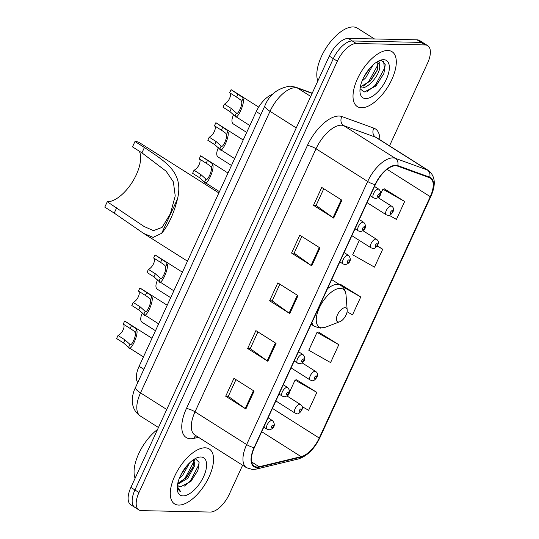 <?xml version="1.0" encoding="UTF-8"?>
<svg xmlns="http://www.w3.org/2000/svg" width="539" height="539" viewBox="0 0 539 539"><rect width="100%" height="100%" fill="white"/><g stroke="black" fill="none" stroke-linecap="round" stroke-linejoin="round"><path stroke-width="0.81" d="M137.661 382.394A20.3 9.561 -57.7 0 1 139.116 366.311L256.268 111.593A20.3 9.561 -57.7 0 1 272.774 94.285M389.522 145.86L427.602 63.056A20.3 9.561 122.3 0 0 427.723 45.687L419.652 40.573A20.3 9.561 122.3 0 0 417.024 39.832L348.255 38.417A20.3 9.561 122.3 0 0 329.282 56.096L130.896 487.411A20.3 9.561 122.3 0 0 130.782 504.78L134.817 507.334A20.3 9.561 122.3 0 1 134.932 489.964A20.3 9.561 122.3 0 0 134.817 507.334L138.846 509.894A20.3 9.561 122.3 0 0 141.481 510.635L210.244 512.05A20.3 9.561 122.3 0 0 229.223 494.371L242.617 465.251M427.723 45.687A20.3 9.561 122.3 0 0 425.089 44.939L356.326 43.524A20.3 9.561 122.3 0 0 337.347 61.203L333.311 58.65L134.932 489.964L333.311 58.65A20.3 9.561 122.3 0 1 352.29 40.971A20.3 9.561 122.3 0 0 333.311 58.65L329.282 56.096M425.089 44.939L421.06 42.386L352.29 40.971L421.06 42.386A20.3 9.561 122.3 0 1 423.688 43.133A20.3 9.561 122.3 0 0 421.06 42.386L417.024 39.832M178.739 505.077A32.481 15.301 122.3 0 0 207.117 480.754A32.481 15.301 122.3 0 0 209.287 449A32.481 15.301 122.3 0 0 205.083 447.808A32.481 15.301 122.3 0 0 176.711 472.137A32.481 15.301 122.3 0 0 174.535 503.884A32.481 15.301 122.3 0 0 178.739 505.077A32.481 15.301 122.3 0 0 207.117 480.754A32.481 15.301 122.3 0 0 209.287 449A32.481 15.301 122.3 0 0 205.083 447.808A32.481 15.301 122.3 0 0 176.711 472.137A32.481 15.301 122.3 0 0 174.535 503.884A32.481 15.301 122.3 0 0 178.739 505.077M361.487 107.766A32.481 15.301 122.3 0 0 389.859 83.444A32.481 15.301 122.3 0 0 392.035 51.69A32.481 15.301 122.3 0 0 387.824 50.498A32.481 15.301 122.3 0 0 359.452 74.82A32.481 15.301 122.3 0 0 357.283 106.574A32.481 15.301 122.3 0 0 361.487 107.766A32.481 15.301 122.3 0 0 389.859 83.444A32.481 15.301 122.3 0 0 392.035 51.69A32.481 15.301 122.3 0 0 387.824 50.498A32.481 15.301 122.3 0 0 359.452 74.82A32.481 15.301 122.3 0 0 357.283 106.574A32.481 15.301 122.3 0 0 361.487 107.766M257.049 467.003A21.654 10.201 -57.7 0 1 254.246 466.208A21.654 10.201 -57.7 0 1 254.368 447.673L375.373 184.587A21.654 10.201 -57.7 0 1 397.472 166.066L429.442 177.681A21.654 10.201 -57.7 0 1 430.391 178.146A21.654 10.201 -57.7 0 1 430.263 196.674L319.243 438.052A21.654 10.201 -57.7 0 1 301.126 456.654L259.171 466.754A21.654 10.201 -57.7 0 1 257.049 467.003M256.827 467.481A22.193 10.457 122.3 0 0 259.003 467.225L300.964 457.126A22.193 10.457 122.3 0 0 319.533 438.059L430.553 196.681A22.193 10.457 122.3 0 0 429.711 177.21L397.742 165.594A22.193 10.457 122.3 0 0 375.09 184.587L254.085 447.666A22.193 10.457 122.3 0 0 256.827 467.481M341.915 200.212L321.743 187.437L313.509 205.332L333.688 218.106L341.915 200.212M323.777 188.724L316.083 205.447L333.028 217.662A5.417 1.307 24.7 0 0 333.688 218.106M316.11 205.386L313.509 205.332M319.964 247.933L299.792 235.159L291.559 253.06L311.737 265.835L319.964 247.933M301.827 236.446L294.132 253.175L311.077 265.39A5.417 1.307 24.7 0 0 311.737 265.835M294.159 253.114L291.559 253.06M254.112 391.112L233.939 378.338L225.706 396.232L245.878 409.007L254.112 391.112M235.974 379.624L228.28 396.347L245.225 408.562A5.417 1.307 24.7 0 0 245.878 409.007M228.307 396.286L225.706 396.232M276.062 343.383L255.89 330.609L247.657 348.511L267.836 361.285L276.062 343.383M257.925 331.903L250.231 348.625L267.176 360.84A5.417 1.307 24.7 0 0 267.836 361.285M250.258 348.565L247.657 348.511M298.013 295.662L277.841 282.887L269.608 300.782L289.787 313.557L298.013 295.662M279.876 284.174L272.182 300.897L289.126 313.112A5.417 1.307 24.7 0 0 289.787 313.557M272.208 300.836L269.608 300.782M337.347 61.203L138.968 492.518A20.3 9.561 122.3 0 0 138.846 509.894M389.192 215.304L396.434 219.4L404.668 201.498L384.415 188.906M338.815 344.677L317.02 332.361L308.786 350.256L330.582 362.572L338.815 344.677L318.556 332.078M302.096 406.608L308.631 410.3L316.865 392.399L296.605 379.806M359.311 240.407L352.688 254.806L374.484 267.122L382.717 249.227L377.327 245.811M347.096 311.771L352.533 314.85L360.766 296.949L340.513 284.356M339.489 284.538L340.796 284.302M360.766 296.949L342.15 286.431M317.02 332.361L318.845 332.031M316.865 392.399L295.069 380.083L289.248 392.736M288.729 393.868L287.583 396.354M295.069 380.083L296.888 379.752M382.717 249.227L377.152 246.08M404.668 201.498L382.872 189.182L380.453 194.438M379.934 195.569L378.796 198.056M382.872 189.182L384.698 188.852M157.543 429.468A33.836 15.934 122.3 0 0 135.094 478.288M189.708 462.779L182.795 475.081L179.366 478.234M187.417 465.164L180.767 475.095M193.757 459.518L194.882 465.319L187.841 478.275L177.567 484.352M193.353 459.794L193.622 464.524L192.692 467.764L186.575 477.48L177.769 483.348M177.472 484.891A15.294 7.202 122.3 0 0 178.685 486.178A15.294 7.202 122.3 0 0 180.666 486.737L178.584 486.111M182.964 495.893A22.065 10.396 122.3 0 0 203.594 476.685A22.065 10.396 122.3 0 0 200.858 456.991A22.065 10.396 122.3 0 0 197.207 457.712A22.065 10.396 122.3 0 0 177.243 489.237A22.065 10.396 122.3 0 0 182.964 495.893M180.666 486.737L190.968 481.361L197.907 470.513L199.073 462.28L195.542 458.884M177.216 487.451L179.46 490.995L180.572 491.501L177.264 486.589M180.572 491.501L179.433 490.982M199.107 462.449L198.878 464.739L190.348 480.923L184.426 486.097M193.811 461.687L185.308 477.729L179.723 482.688M184.587 468.721L182.923 471.214M198.062 470.089L190.638 481.704M194.687 458.945L194.633 460.65M192.915 467.158L185.652 478.443M187.269 465.325L180.781 475.061M107.261 201.761L144.061 226.481L153.447 230.638L162.077 227.411L170.425 213.653L175.222 195.913L173.369 181.906L166.133 171.213L141.946 152.86L144.418 147.491C166.12 162.172 183.893 172.339 177.499 198.911C173.801 213.707 168.532 225.161 161.7 233.259L153.13 237.382L143.596 233.394L114.234 213.114L104.788 207.131L107.261 201.761A31.127 14.661 122.3 0 0 132.271 182.162A31.127 14.661 122.3 0 0 139.291 151.176M141.946 152.86L132.5 146.877L134.972 141.508A37.218 17.531 122.3 0 1 139.79 142.875L218.854 192.942M345.081 307.675A8.119 3.827 122.3 0 0 337.488 314.742A8.119 3.827 122.3 0 0 338.492 321.992A8.119 3.827 122.3 0 0 339.839 321.722A8.119 3.827 122.3 0 0 347.183 310.12A8.119 3.827 122.3 0 0 345.081 307.675M144.418 147.491L134.972 141.508M374.45 38.956L357.451 28.19A33.836 15.934 122.3 0 0 353.072 26.95A33.836 15.934 122.3 0 0 326.412 47.439A33.836 15.934 122.3 0 0 317.835 80.978M372.995 64.963L365.705 77.872L362.04 81.106M370.118 67.894L363.832 77.144M377.731 61.459L378.439 61.52C379.779 61.877 380.157 63.279 379.571 65.711A15.294 7.202 122.3 0 0 377.799 63.016A15.294 7.202 122.3 0 0 376.114 62.47M379.571 65.711C381.282 72.482 368.716 89.225 360.928 87.85L360.193 87.742M377.118 62.686L377.778 68.103L376.99 70.804L370.509 80.917L360.348 86.84M360.065 88.659L364.081 92.095L375.912 86.004L383.876 73.573L385.237 64.667L381.76 60.59L378.87 60.867M365.711 98.583A22.065 10.396 122.3 0 0 386.335 79.374A22.065 10.396 122.3 0 0 383.606 59.681A22.065 10.396 122.3 0 0 379.948 60.402A22.065 10.396 122.3 0 0 359.985 91.926A22.065 10.396 122.3 0 0 365.711 98.583M383.593 61.412L384.455 68.379L375.299 85.29L366.729 91.926M377.974 64.734L368.892 81.234L363.448 86.058M383.95 73.378L375.784 86.139M377.26 70.043L369.673 81.76M369.808 68.251L363.913 76.983M135.208 332.92L134.528 331.546L131.711 329.45L123.249 324.094A6.764 3.187 -57.7 0 1 123.135 329.841A6.764 3.187 -57.7 0 1 118.014 335.48L116.599 338.553L123.512 342.932L128.538 347.426C130.391 352.782 139.129 333.789 136.623 329.855L135.208 332.92C136.414 335.898 131.348 346.921 129.953 344.354L128.538 347.426L143.441 356.906M118.014 335.48L124.927 339.86L129.926 344.34M151.998 338.297L124.987 321.19A10.153 4.784 -57.7 0 0 124.664 321.022L135.902 328.561L136.623 329.855M124.664 321.022L123.249 324.094M150.415 299.873L149.727 298.491L146.911 296.403L138.449 291.047A6.764 3.187 -57.7 0 1 138.334 296.787A6.764 3.187 -57.7 0 1 133.214 302.426L131.799 305.505L138.718 309.885L143.745 314.372C145.591 319.735 154.329 300.735 151.823 296.807L150.415 299.873C151.614 302.851 146.547 313.866 145.153 311.306L143.745 314.372L158.641 323.851M133.214 302.426L140.133 306.806L145.126 311.293M167.205 305.242L140.187 288.136A10.153 4.784 -57.7 0 0 139.864 287.967L151.102 295.513L151.823 296.807M139.864 287.967L138.449 291.047M165.614 266.825L164.934 265.444L162.118 263.355L153.649 257.999A6.764 3.187 -57.7 0 1 153.541 263.739A6.764 3.187 -57.7 0 1 148.414 269.379L146.999 272.458L153.918 276.837L158.944 281.324C160.79 286.687 169.529 267.688 167.023 263.753L165.614 266.825C166.814 269.803 161.747 280.819 160.352 278.259L158.944 281.324L173.841 290.804M148.414 269.379L155.333 273.758L160.326 278.239M182.404 272.195L155.387 255.088A10.153 4.784 -57.7 0 0 155.064 254.92L166.302 262.459L167.023 263.753M155.064 254.92L153.649 257.999M211.214 167.676L210.533 166.295L207.717 164.206L199.255 158.85A6.764 3.187 -57.7 0 1 199.14 164.59A6.764 3.187 -57.7 0 1 194.02 170.23L192.605 173.309L199.518 177.688L204.544 182.175C206.397 187.538 215.135 168.539 212.629 164.604L211.214 167.676C212.42 170.654 207.353 181.67 205.959 179.11L204.544 182.175L219.447 191.655M194.02 170.23L200.932 174.609L205.932 179.089M228.004 173.046L200.993 155.939A10.153 4.784 -57.7 0 0 200.67 155.771L211.908 163.31L212.629 164.604M200.67 155.771L199.255 158.85M226.42 134.622L225.733 133.248L222.917 131.152L214.455 125.796A6.764 3.187 -57.7 0 1 214.34 131.543A6.764 3.187 -57.7 0 1 209.22 137.182L207.805 140.255L214.724 144.634L219.75 149.128C221.596 154.484 230.335 135.491 227.829 131.556L226.42 134.622C227.62 137.6 222.553 148.623 221.158 146.056L219.75 149.128L234.647 158.607M209.22 137.182L216.139 141.562L221.131 146.042M243.21 139.999L216.193 122.892A10.153 4.784 -57.7 0 0 215.869 122.724L227.108 130.263L227.829 131.556M215.869 122.724L214.455 125.796M241.62 101.575L240.94 100.193L238.123 98.105L229.654 92.748A6.764 3.187 -57.7 0 1 229.547 98.489A6.764 3.187 -57.7 0 1 224.419 104.128L223.005 107.207L229.924 111.586L234.95 116.074C236.796 121.437 245.535 102.437 243.028 98.509L241.62 101.575C242.819 104.553 237.753 115.568 236.358 113.008L234.95 116.074L249.847 125.553M224.419 104.128L231.339 108.507L236.331 112.995M258.68 107.12L231.393 89.838A10.153 4.784 -57.7 0 0 231.069 89.669L242.307 97.215L243.028 98.509M231.069 89.669L229.654 92.748M155.481 330.724L142.067 322.234A10.153 4.784 -57.7 0 1 142.424 312.93M170.681 297.676L157.267 289.187A10.153 4.784 -57.7 0 1 157.624 279.876M231.487 165.48L218.073 156.984A10.153 4.784 -57.7 0 1 218.43 147.679M246.687 132.426L233.279 123.936A10.153 4.784 -57.7 0 1 233.63 114.632M143.718 369.222L139.116 366.311M260.876 114.511L256.268 111.593M312.121 93.402L297.643 88.14A27.071 12.747 122.3 0 0 295.325 87.729A27.071 12.747 122.3 0 0 270.019 111.297L140.511 392.877A27.071 12.747 122.3 0 0 140.356 416.041C135.909 413.036 133.288 408.845 132.5 403.455C131.9 400.005 132.405 395.767 134.009 390.755L264.892 105.785A13.536 3.268 -155.3 0 0 270.019 111.297L296.248 127.905M166.74 409.485L140.511 392.877A13.536 3.268 -155.3 0 1 135.377 387.366M310.727 96.427L297.643 88.14A13.536 11.878 -70 0 0 295.615 87.143L312.222 93.18M130.896 487.411L138.968 492.518M348.255 38.417L356.326 43.524M198.46 437.291L193.899 438.389A33.836 15.934 -57.7 0 1 186.393 408.582L307.398 145.496A6.764 1.637 -155.3 0 1 316.022 148.764L195.017 411.85A27.071 12.747 122.3 0 0 194.862 435.013L246.505 467.717A27.071 12.747 -57.7 0 1 246.66 444.554A6.764 1.637 24.7 0 0 254.085 447.666M307.398 145.496A33.836 15.934 -57.7 0 1 339.024 116.04A33.836 15.934 -57.7 0 1 341.928 116.552L373.898 128.167A33.836 15.934 -57.7 0 1 379.833 139.729M341.328 125.196A27.071 12.747 122.3 0 0 316.022 148.764L367.665 181.468A27.071 12.747 -57.7 0 1 395.289 158.311L427.259 169.926A27.071 12.747 -57.7 0 1 428.444 170.506L376.801 137.809A27.071 12.747 122.3 0 0 375.616 137.223L343.646 125.607A27.071 12.747 122.3 0 0 341.328 125.196M246.505 467.717L252.616 469.509L256.328 469.085A6.764 5.37 -103.5 0 0 259.003 467.225M256.328 469.085L298.283 458.992C307.183 456.102 314.365 449.041 319.836 437.796A6.764 1.637 -155.3 0 1 319.533 438.059M430.553 196.681A6.764 1.637 24.7 0 0 430.856 196.425C436.098 184.675 435.29 176.037 428.444 170.506M429.711 177.21A6.764 5.936 -70 0 0 427.259 169.926L375.616 137.223A6.764 5.936 110 0 1 373.898 128.167M298.283 458.992A6.764 5.37 -103.5 0 0 300.964 457.126M397.742 165.594A6.764 5.936 -70 0 0 395.289 158.311L343.646 125.607A6.764 5.936 110 0 1 341.928 116.552M375.09 184.587A6.764 1.637 -155.3 0 1 367.665 181.468L246.66 444.554L195.017 411.85A6.764 1.637 -155.3 0 0 186.393 408.582M193.899 438.389A6.764 5.37 76.5 0 1 195.893 435.667M430.263 196.674L387.083 169.334M259.171 466.754L251.646 461.984M301.126 456.654L261.718 431.699M319.243 438.052L272.431 408.407M297.346 295.237L289.126 313.112M275.395 342.966L267.176 360.84M253.445 390.687L245.225 408.562M319.297 247.516L311.077 265.39M341.254 199.787L333.028 217.662M331.674 279.593L340.628 285.266C343.862 287.415 345.667 290.703 346.038 295.129A22.382 10.544 122.3 0 0 340.237 288.372A22.382 10.544 122.3 0 0 319.317 307.857A22.382 10.544 122.3 0 0 322.086 327.833A22.382 10.544 122.3 0 0 325.792 327.099L320.321 328.123L314.56 326.425A24.363 11.474 122.3 0 1 311.879 322.632M340.628 285.266A24.363 11.474 122.3 0 0 337.475 284.37A24.363 11.474 122.3 0 0 327.476 288.729M161.7 233.259L177.499 198.911M114.234 213.114L116.7 207.744M271.905 420.454A5.073 2.392 -57.7 0 1 272.559 420.642C276.972 426.1 271.905 429.63 269.089 429.805L267.128 429.219A5.073 2.392 -57.7 0 1 267.472 424.254A5.073 2.392 -57.7 0 1 271.905 420.454M271.683 428.02A1.691 0.795 122.3 0 0 273.266 426.544A1.691 0.795 122.3 0 0 273.051 425.035A1.691 0.795 122.3 0 0 271.474 426.504A1.691 0.795 122.3 0 0 271.683 428.02M124.927 339.86L123.512 342.932M131.577 325.401L130.162 328.473M287.105 387.406A5.073 2.392 -57.7 0 1 287.765 387.588C292.172 393.052 287.112 396.583 284.289 396.751L282.335 396.165A5.073 2.392 -57.7 0 1 282.672 391.206A5.073 2.392 -57.7 0 1 287.105 387.406M286.883 394.966A1.691 0.795 122.3 0 0 288.466 393.497A1.691 0.795 122.3 0 0 288.257 391.981A1.691 0.795 122.3 0 0 286.674 393.457A1.691 0.795 122.3 0 0 286.883 394.966M140.133 306.806L138.718 309.885M146.783 292.347L145.368 295.426M302.305 354.352A5.073 2.392 -57.7 0 1 302.965 354.541C307.371 359.998 302.312 363.529 299.495 363.704L297.535 363.118A5.073 2.392 -57.7 0 1 297.872 358.159A5.073 2.392 -57.7 0 1 302.305 354.352M302.083 361.918A1.691 0.795 122.3 0 0 303.666 360.443A1.691 0.795 122.3 0 0 303.457 358.934A1.691 0.795 122.3 0 0 301.874 360.409A1.691 0.795 122.3 0 0 302.083 361.918M155.333 273.758L153.918 276.837M161.983 259.299L160.568 262.378M347.911 255.203A5.073 2.392 -57.7 0 1 348.565 255.392C352.978 260.849 347.918 264.379 345.095 264.555L343.134 263.969A5.073 2.392 -57.7 0 1 343.478 259.01A5.073 2.392 -57.7 0 1 347.911 255.203M347.689 262.769A1.691 0.795 122.3 0 0 349.272 261.294A1.691 0.795 122.3 0 0 349.056 259.785A1.691 0.795 122.3 0 0 347.48 261.26A1.691 0.795 122.3 0 0 347.689 262.769M200.932 174.609L199.518 177.688M207.582 160.15L206.167 163.229M363.111 222.156A5.073 2.392 -57.7 0 1 363.771 222.344C368.177 227.802 363.118 231.332 360.295 231.507L358.341 230.921A5.073 2.392 -57.7 0 1 358.678 225.956A5.073 2.392 -57.7 0 1 363.111 222.156M362.888 229.715A1.691 0.795 122.3 0 0 364.472 228.246A1.691 0.795 122.3 0 0 364.263 226.737A1.691 0.795 122.3 0 0 362.68 228.206A1.691 0.795 122.3 0 0 362.888 229.715M216.139 141.562L214.724 144.634M222.789 127.103L221.374 130.175M378.311 189.108A5.073 2.392 -57.7 0 1 378.971 189.29C383.377 194.754 378.317 198.278 375.501 198.453L373.54 197.867A5.073 2.392 -57.7 0 1 373.877 192.908A5.073 2.392 -57.7 0 1 378.311 189.108M378.088 196.668A1.691 0.795 122.3 0 0 379.672 195.199A1.691 0.795 122.3 0 0 379.463 193.683A1.691 0.795 122.3 0 0 377.879 195.158A1.691 0.795 122.3 0 0 378.088 196.668M231.339 108.507L229.924 111.586M237.989 94.049L236.574 97.128M275.86 400.942L295.076 413.11A5.073 2.392 -57.7 0 1 295.412 408.151A5.073 2.392 -57.7 0 1 299.846 404.344A5.073 2.392 -57.7 0 1 300.506 404.533L286.896 395.916M300.998 408.926A1.691 0.795 122.3 0 0 299.414 410.401A1.691 0.795 122.3 0 0 299.623 411.911A1.691 0.795 122.3 0 0 301.207 410.435A1.691 0.795 122.3 0 0 300.998 408.926M291.067 367.894L310.275 380.062A5.073 2.392 -57.7 0 1 310.619 375.097A5.073 2.392 -57.7 0 1 315.052 371.297A5.073 2.392 -57.7 0 1 315.706 371.486L302.096 362.868M316.198 375.878A1.691 0.795 122.3 0 0 314.621 377.347A1.691 0.795 122.3 0 0 314.83 378.863A1.691 0.795 122.3 0 0 316.406 377.388A1.691 0.795 122.3 0 0 316.198 375.878M351.866 235.698L371.081 247.859A5.073 2.392 -57.7 0 1 371.418 242.9A5.073 2.392 -57.7 0 1 375.851 239.1A5.073 2.392 -57.7 0 1 376.512 239.282L362.902 230.665M377.004 243.675A1.691 0.795 122.3 0 0 375.42 245.151A1.691 0.795 122.3 0 0 375.629 246.66A1.691 0.795 122.3 0 0 377.212 245.191A1.691 0.795 122.3 0 0 377.004 243.675M367.072 202.644L386.281 214.812A5.073 2.392 -57.7 0 1 386.625 209.853A5.073 2.392 -57.7 0 1 391.058 206.046A5.073 2.392 -57.7 0 1 391.712 206.235L378.102 197.618M392.203 210.628A1.691 0.795 122.3 0 0 390.627 212.103A1.691 0.795 122.3 0 0 390.836 213.612A1.691 0.795 122.3 0 0 392.412 212.137A1.691 0.795 122.3 0 0 392.203 210.628M264.892 105.785C269.311 94.675 277.72 88.127 290.11 86.125L295.615 87.143M140.356 416.041L158.453 427.494M319.836 437.796L430.856 196.425M311.138 324.256L314.56 326.425M143.603 233.394L187.471 261.172M347.183 310.12L346.038 295.129M339.839 321.722L325.792 327.099M268.099 417.819L272.559 420.642M263.82 427.124L267.128 429.219M132.062 329.673L131.711 329.45M283.305 384.765L287.765 387.588M279.02 394.07L282.335 396.165M147.268 296.625L146.911 296.403M298.505 351.718L302.965 354.541M294.227 361.022L297.535 363.118M162.468 263.578L162.111 263.355M344.104 252.569L348.565 255.392M339.826 261.873L343.134 263.969M208.067 164.429L207.717 164.206M359.311 219.521L363.771 222.344M355.026 228.826L358.341 230.921M223.274 131.375L222.917 131.152M374.511 186.467L378.971 189.29M370.232 195.772L373.54 197.867M238.474 98.327L238.117 98.105M295.076 413.11L297.036 413.696C297.926 415.178 305.984 408.272 300.506 404.533M310.275 380.062L312.236 380.649C313.125 382.131 321.183 375.225 315.706 371.486M371.081 247.859L373.042 248.445C373.931 249.928 381.989 243.022 376.512 239.282M386.281 214.812L388.242 215.398C389.131 216.88 397.189 209.974 391.712 206.235"/></g></svg>
